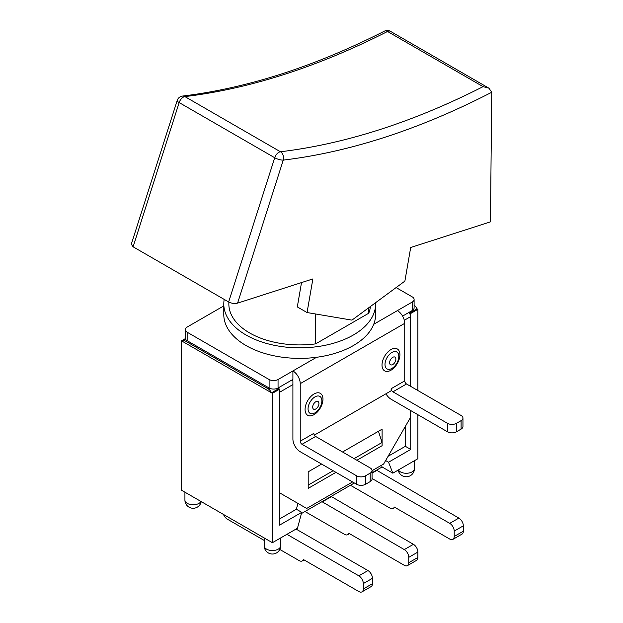 <?xml version="1.0" encoding="UTF-8"?>
<svg xmlns="http://www.w3.org/2000/svg" width="623" height="623" viewBox="0 0 623 623"><rect width="100%" height="100%" fill="white"/><g stroke="black" fill="none" stroke-linecap="round" stroke-linejoin="round"><path stroke-width="0.93" d="M297.95 503.415L296.377 509.24L301.742 512.34L297.467 528.234L272.415 542.703L181.519 490.223L181.519 340.843L185.366 338.616M417.885 414.708L417.885 458.715L392.833 473.176L382.101 466.977L372.056 472.779M354.362 482.989L301.415 513.562M321.624 464.08L308.198 471.829L308.198 488.362L335.937 472.351L308.198 488.362L308.198 485.122L333.134 470.731M354.066 458.645L382.101 442.462L378.441 431.28M342.557 451.994L382.101 429.169L382.101 445.694L356.87 460.265L382.101 445.694L382.101 442.462M385.637 460.537L388.557 462.219L392.833 473.176M381.44 465.295L382.101 466.977M296.377 509.24L279.571 518.943M405.363 426.381L405.363 446.317L388.09 456.285M410.728 410.573L410.728 449.417L405.363 446.317M410.728 449.417L388.557 462.219M301.742 512.34L279.571 525.134L279.571 389.188L278.676 388.666M409.833 312.948L410.728 313.462L410.728 386.4M279.571 389.188L272.415 393.315L181.519 340.843M272.415 542.703L272.415 393.315M410.464 386.244L410.464 316.718A6.323 3.652 -120 0 0 409.568 313.104L416.989 308.813L417.885 309.335L410.728 313.462M417.885 390.528L417.885 309.335M269.105 379.524L269.105 387.997A6.323 3.652 0 0 0 278.053 387.997L292.903 379.423L292.903 370.95L278.053 379.524A6.323 3.652 180 0 1 269.105 379.524L187.157 332.215A6.323 3.652 180 0 1 185.304 329.629L185.304 338.102A6.323 3.652 0 0 0 187.157 340.688L269.105 387.997L267.945 388.666A6.323 3.652 60 0 1 271.519 392.802L278.948 388.518A6.323 3.652 60 0 1 279.135 388.931M279.571 390.216A6.323 3.652 60 0 1 279.844 392.132L279.844 492.957L306.68 508.454L352.579 481.953M416.989 308.813A6.323 3.652 -120 0 0 414.1 305.145M372.056 470.708L383.62 464.034L410.464 417.542L410.464 410.417M267.945 388.666L185.989 341.357A6.323 3.652 60 0 0 182.827 341.046A6.323 3.652 60 0 0 182.414 341.357L271.519 392.802M408.758 562.717L408.758 557.344L417.885 552.071L417.885 557.445L408.758 562.717A6.323 3.652 60 0 1 407.45 565.614A6.323 3.652 60 0 1 404.288 565.295L348.818 533.272A6.323 3.652 60 0 1 347.72 534.682A6.323 3.652 60 0 1 344.574 534.363L304.982 511.506M331.101 496.422L413.415 544.323L404.288 549.595A6.323 3.652 60 0 1 408.758 557.344M417.885 552.071A6.323 3.652 -120 0 0 413.415 544.323M407.45 565.614L416.577 560.342A6.323 3.652 -120 0 0 417.885 557.445M454.206 536.473L454.206 531.1L463.333 525.835L463.333 531.209L454.206 536.473A6.323 3.652 60 0 1 452.898 539.37A6.323 3.652 60 0 1 449.736 539.059L394.266 507.036A6.323 3.652 60 0 1 393.168 508.446A6.323 3.652 60 0 1 390.021 508.119L350.43 485.262M376.549 470.178L458.863 518.087L449.736 523.351A6.323 3.652 60 0 1 454.206 531.1M463.333 525.835A6.323 3.652 -120 0 0 458.863 518.087M452.898 539.37L462.025 534.106A6.323 3.652 -120 0 0 463.333 531.209M363.31 588.953L363.31 583.58L372.437 578.315L372.437 583.689L363.31 588.953A6.323 3.652 60 0 1 362.002 591.85A6.323 3.652 60 0 1 358.84 591.539L303.37 559.509A6.323 3.652 60 0 1 302.272 560.926A6.323 3.652 60 0 1 299.126 560.599L279.789 549.439M296.057 529.052L367.967 570.567L358.84 575.831A6.323 3.652 60 0 1 363.31 583.58M372.437 578.315A6.323 3.652 -120 0 0 367.967 570.567M362.002 591.85L371.129 586.578A6.323 3.652 -120 0 0 372.437 583.689M372.056 478.503L449.736 523.351M321.982 501.686L404.288 549.595M264.191 540.429L227.325 519.146A6.323 3.652 60 0 1 223.501 514.458M286.93 534.316L358.84 575.831M321.982 502.076L331.101 496.804M372.056 473.161L376.549 470.567M370.42 306.508A70.851 40.908 180 0 1 368.73 313.229L368.73 307.754M368.73 313.229L315.659 343.865L315.659 313.992M315.659 343.865A70.851 40.908 180 0 1 228.851 304.008L228.851 302.085M375.583 302.708A75.913 43.828 180 0 1 375.614 304.008A75.913 43.828 180 0 1 299.702 347.836A75.913 43.828 180 0 1 223.789 304.008A75.913 43.828 180 0 1 224.21 299.406M375.614 304.008L375.614 314.545A75.913 43.828 180 0 1 299.702 358.381A75.913 43.828 180 0 1 223.789 314.545L223.789 304.008M177.22 100.428L131.305 244.177L133.104 246.809L228.657 301.976C231.631 303.456 234.614 303.837 237.589 303.121L283.263 160.095A6.323 4.743 -96.9 0 0 280.443 151.763A6.323 3.652 120 0 0 279.758 151.911A6.323 3.652 120 0 0 274.72 157.736A6.323 1.822 17.7 0 0 283.263 160.095A934.282 539.409 120 0 0 491.749 92.243L488.946 88.193L483.074 86.644A927.958 535.757 -60 0 1 280.443 151.763L184.891 96.596A6.323 4.743 -96.9 0 0 182.492 96.067A6.323 6.323 0 0 0 177.22 100.428A6.323 1.822 17.7 0 0 179.167 102.577A6.323 3.652 -60 0 1 184.213 96.744A6.323 3.652 -60 0 1 184.891 96.596A927.958 535.757 120 0 0 387.522 31.477A6.323 3.652 -60 0 1 388.23 31.189A6.323 3.652 -60 0 1 390.419 31.314A6.323 6.323 0 0 0 384.391 31.15A6.323 3.863 63 0 1 387.522 31.477L483.074 86.644M491.749 92.243L490.449 221.866L410.697 247.495L404.888 281.105L351.948 320.129L307.061 312.544L312.871 278.933L237.589 303.121M301.516 282.577L297.311 306.913L307.061 312.544M399.904 354.736A12.655 7.305 -60 0 1 386.486 371.433A12.655 7.305 -60 0 1 386.486 353.537A12.655 7.305 -60 0 1 399.904 354.736M322.963 399.156A12.655 7.305 -60 0 1 309.545 415.853A12.655 7.305 -60 0 1 309.545 397.957A12.655 7.305 -60 0 1 322.963 399.156M385.949 393.783A10.373 5.989 60 0 0 391.135 399.257L447.501 431.801A6.323 3.652 0 0 0 456.449 431.801L461.098 429.115A6.323 3.652 0 0 0 462.951 426.529L462.951 418.064A6.323 3.652 180 0 1 461.098 420.642L456.449 423.329A6.323 3.652 180 0 1 447.501 423.329L392.926 391.82L406.523 383.97L461.098 415.479A6.323 3.652 180 0 1 462.951 418.064M314.358 435.111L391.135 390.792L391.135 388.721A2.531 1.464 -120 0 0 392.926 391.82M316.585 357.283L292.903 370.95A10.373 5.989 60 0 1 300.239 383.659L404.732 323.329A10.373 5.989 -120 0 0 397.396 310.62L373.714 324.295M404.732 323.329L404.732 380.871L391.135 388.721M406.523 383.97A2.531 1.464 60 0 1 404.732 380.871M292.382 379.726A2.531 1.464 -120 0 1 292.903 381.494L292.903 439.036A10.373 5.989 60 0 0 300.239 451.737L356.605 484.281A6.323 3.652 0 0 0 365.545 484.281L370.202 481.595A6.323 3.652 0 0 0 372.056 479.009L372.056 470.544A6.323 3.652 180 0 1 370.202 473.122L365.545 475.808A6.323 3.652 180 0 1 356.605 475.808L302.03 444.3L315.627 436.45A2.531 1.464 60 0 1 313.836 433.351L300.239 441.201L300.239 383.659M315.627 436.45L370.202 467.959A6.323 3.652 180 0 1 372.056 470.544M402.583 316.102L412.247 310.519A6.323 3.652 0 0 0 414.1 307.933L414.1 299.468A6.323 3.652 180 0 1 412.247 302.046L397.396 310.62M300.239 441.201A2.531 1.464 -120 0 0 302.03 444.3M396.119 287.569L412.247 296.883A6.323 3.652 180 0 1 414.1 299.468M185.304 329.629A6.323 3.652 180 0 1 187.157 327.052L223.789 305.901M280.638 545.803A8.224 4.75 180 0 1 275.561 550.187A8.224 4.75 180 0 1 266.597 549.159A8.224 4.75 180 0 1 264.191 545.803A8.224 8.224 0 0 0 268.303 552.92A8.224 8.224 0 0 0 280.638 545.803L280.638 537.953M200.988 501.46A8.224 4.75 180 0 1 187.336 503.392A8.224 4.75 180 0 1 184.922 500.035A8.224 8.224 0 0 0 201.221 501.601M398.183 470.092A8.224 8.224 0 0 0 414.482 468.527A8.224 4.75 180 0 1 409.404 472.912A8.224 4.75 180 0 1 400.441 471.884A8.224 4.75 180 0 1 398.416 469.952M279.844 392.132L292.903 384.586M404.319 320.269L410.464 316.718M185.989 341.357L187.157 340.688L187.157 332.215M133.104 246.809L179.167 102.577L274.72 157.736L228.657 301.976M395.87 359.128A4.423 2.554 -60 0 1 391.182 364.961A4.423 2.554 -60 0 1 391.182 358.708A4.423 2.554 -60 0 1 395.87 359.128M398.813 356.465A9.766 5.638 120 0 0 388.456 355.538A9.766 5.638 120 0 0 388.456 369.353A9.766 5.638 120 0 0 398.813 356.465M318.929 403.548A4.423 2.554 -60 0 1 314.241 409.381A4.423 2.554 -60 0 1 314.241 403.128A4.423 2.554 -60 0 1 318.929 403.548M321.873 400.885A9.766 5.638 120 0 0 311.516 399.958A9.766 5.638 120 0 0 311.516 413.773A9.766 5.638 120 0 0 321.873 400.885M456.449 431.801L456.449 423.329M447.501 423.329L447.501 431.801M461.098 420.642L461.098 429.115M365.545 484.281L365.545 475.808M356.605 475.808L356.605 484.281M370.202 473.122L370.202 481.595M412.247 302.046L412.247 310.519M278.053 387.997L278.053 379.524M264.191 537.953L264.191 545.803M184.922 492.186L184.922 500.035M414.482 460.677L414.482 468.527M182.827 341.046L185.701 339.379M347.735 534.674L349.487 533.662M393.183 508.438L394.943 507.418M302.287 560.91L304.04 559.898M182.492 96.067C247.253 88.217 314.553 66.575 384.391 31.15M390.419 31.314L488.946 88.193"/></g></svg>
